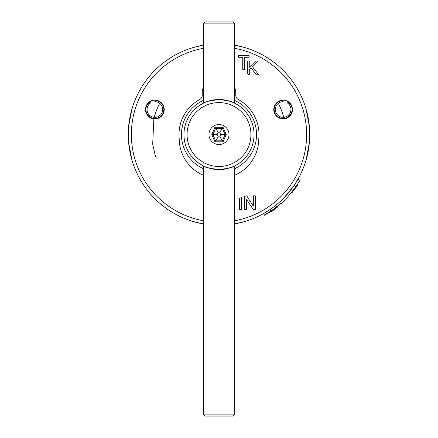 <?xml version="1.0" encoding="UTF-8"?>
<svg xmlns="http://www.w3.org/2000/svg" width="438" height="438" viewBox="0 0 438 438"><rect width="100%" height="100%" fill="white"/><g stroke="black" fill="none" stroke-linecap="round" stroke-linejoin="round"><path stroke-width="0.66" d="M234.62 175.255A39.798 39.798 0 0 0 258.798 138.649A40.011 40.011 0 0 0 238.19 99.431A4.692 4.692 0 0 1 235.748 95.314L235.748 91.066A4.692 4.692 0 0 0 234.62 88.016M203.38 88.016A4.692 4.692 0 0 0 202.252 91.066L202.252 95.314A4.692 4.692 0 0 1 199.81 99.431A40.011 40.011 0 0 0 179.202 138.649A39.798 39.798 0 0 0 203.38 175.255M203.38 23.904L205.384 21.9L232.616 21.9L234.62 23.904L203.38 23.904L203.38 103.171M234.62 414.096L232.616 416.1L205.384 416.1L203.38 414.096L234.62 414.096L234.62 165.914M208.986 134.543A10.014 10.014 0 0 1 219 124.529A10.014 10.014 0 0 1 229.014 134.543A10.014 10.014 0 0 1 219 144.556A10.014 10.014 0 0 1 208.986 134.543M214.938 141.803L211.822 134.543L214.938 127.283L223.062 127.283L226.178 134.543L223.062 141.803L214.938 141.803L215.595 140.801L222.405 140.801L223.062 141.803M214.938 127.283L215.595 128.285L212.912 134.543L211.822 134.543M217.204 134.543L212.912 134.543L215.595 140.801L218.195 136.859L219.805 136.859L220.796 134.543L219.805 132.227L218.195 132.227L217.204 134.543L218.195 136.859M219.805 136.859L222.405 140.801L225.088 134.543L226.178 134.543M220.796 134.543L225.088 134.543L222.405 128.285L223.062 127.283M219.805 132.227L222.405 128.285L215.595 128.285L218.195 132.227M157.198 118.172A8.968 8.968 0 0 0 154.877 100.543L154.877 100.127A9.39 9.39 0 0 1 157.302 118.578A9.39 9.39 0 0 1 150.179 101.381L150.393 101.747A8.968 8.968 0 0 0 157.198 118.172M150.393 101.747L150.962 102.738A7.824 7.824 0 0 0 149.845 115.506A7.824 7.824 0 0 0 162.224 112.188A7.824 7.824 0 0 0 154.877 101.687L154.877 100.543M280.802 118.172A8.968 8.968 0 0 0 287.607 101.747L287.821 101.381A9.39 9.39 0 0 1 280.698 118.578A9.39 9.39 0 0 1 283.123 100.127L283.123 100.543A8.968 8.968 0 0 0 280.802 118.172M283.123 100.543L283.123 101.687A7.824 7.824 0 0 0 275.776 112.188A7.824 7.824 0 0 0 288.155 115.506A7.824 7.824 0 0 0 287.038 102.738L287.607 101.747M203.38 168.685A37.548 37.548 0 0 1 203.38 100.401M234.62 100.401A37.548 37.548 0 0 1 234.62 168.685M235.102 103.417L235.425 103.587M219 99.497C229.003 100.795 234.478 102.158 235.425 103.587C234.467 102.153 228.992 100.795 219 99.497C208.997 100.795 203.522 102.158 202.575 103.587C203.517 102.158 208.992 100.795 219 99.497M183.955 134.543A35.045 35.045 0 0 1 219 99.497A35.045 35.045 0 0 1 254.045 134.543A35.045 35.045 0 0 1 219 169.588A35.045 35.045 0 0 1 183.955 134.543M219 169.588C229.003 168.291 234.478 166.927 235.425 165.498C234.483 166.927 229.008 168.291 219 169.588C208.997 168.291 203.522 166.927 202.575 165.498C203.533 166.933 209.008 168.296 219 169.588M187.059 134.543A31.941 31.941 0 0 1 219 102.602A31.941 31.941 0 0 1 250.941 134.543A31.941 31.941 0 0 1 219 166.484A31.941 31.941 0 0 1 187.059 134.543M281.957 111.608L283.753 117.307A67.003 67.003 0 0 0 278.305 103.352M234.62 45.158L244.656 47.507L234.62 45.158A90.743 90.743 0 0 1 234.62 223.927L244.656 221.579M154.247 117.307L154.877 115.106L154.247 117.307A67.003 67.003 0 0 1 159.695 103.352L158.852 105.021M241.305 197.73L239.542 198.321A67.003 67.003 0 0 0 241.486 197.664L241.486 209.638L239.542 209.638L239.542 198.321L241.486 197.664M156.24 158.008L154.948 154.214L152.687 144.14L153.858 118.84M154.904 115.013L156.24 111.077M283.687 198.179L294.007 185.641L298.086 179.098L300.008 180.27L295.803 186.911L287.87 196.739L288.237 197.084L285.85 199.558L281.42 203.708L281.092 203.331L271.051 210.968L270.104 209.523L264.114 213.273M264.371 213.125L265.461 212.49M265.505 212.463L267.985 210.924M309.628 129.982L309.743 134.543C309.863 148.301 305.959 160.494 306.036 160.198C305.959 160.483 309.858 148.351 309.743 134.543L309.743 134.712M309.726 136.163L309.628 139.103M309.392 142.454L306.036 160.198M309.392 126.631L306.036 108.887M306.6 110.891L307.919 116.464M309.173 124.43L309.316 125.794M309.737 133.957L309.737 134.362M242.652 222.148L237.078 223.462M203.38 45.158A90.743 90.743 0 0 0 203.38 223.927L193.344 221.579L203.38 223.927A90.743 90.743 0 0 1 203.38 45.158L193.344 47.507M195.348 46.943L200.922 45.623M128.608 126.631L131.964 108.887M128.257 134.543C128.137 120.784 132.041 108.591 131.964 108.887C132.041 108.602 128.142 120.74 128.257 134.543M128.608 142.454L131.964 160.198M131.4 158.195L130.081 152.621M128.827 144.655L128.684 143.292M128.263 135.128L128.263 134.729M244.672 57.258L244.672 69.461L242.729 69.461L242.729 57.258L238.305 57.258L238.305 55.664L249.096 55.664L249.096 57.258L244.672 57.258M154.877 100.127A9.39 9.39 0 0 0 150.179 101.381M249.271 70.025L249.271 74.767A67.003 67.003 0 0 0 247.328 73.819L247.328 61.002L249.271 61.002L249.271 67.359L255.628 61.002L258.294 61.002L252.529 66.768L258.644 74.799L256.252 74.799L251.292 67.999L249.271 70.025M287.821 101.381A9.39 9.39 0 0 0 283.123 100.127M244.672 209.638L244.672 196.438A67.003 67.003 0 0 0 246.063 195.841L246.731 195.841L253.339 206.134L253.339 195.841L255.283 195.841L255.283 209.638L253.23 209.638L246.616 199.345L246.616 209.638L244.672 209.638M282.198 112.281L282.072 111.92M202.898 165.668L202.575 165.498M271.051 210.968L264.3 215.025L263.528 213.607L264.453 215.25L270.618 211.521M277.55 206.435L280.922 203.566M281.42 203.708L285.461 199.947M288.237 197.084L287.87 196.739M299.816 180.1L298.086 179.098L294.161 185.767L283.616 198.25M297.123 185.553L297.484 184.989L297.221 184.82L297.522 184.88L297.101 184.612M297.544 185.23L291.905 192.879L291.516 192.561M275.781 207.656L277.478 206.347L277.796 206.747L277.478 206.347L277.796 206.747L276.099 208.05L277.15 207.245L276.077 208.061L275.781 207.656L273.082 209.616L273.372 210.026L274.013 209.572L273.723 209.161M274.013 209.572L271.007 211.62L270.733 211.204L272.25 210.185L272.529 210.601L271.686 211.171L273.372 210.026M271.845 210.459L272.124 210.875L272.529 210.601M271.007 211.62L272.124 210.875M276.082 208.055L277.791 206.741L277.484 206.353M271.253 211.488L273.849 209.709M277.347 207.097L274.949 208.915M270.936 211.132L271.21 211.554L275.113 208.816L271.199 211.538L277.648 206.884L277.331 206.484L277.654 206.895L277.342 206.501L277.648 206.889L275.628 208.444L277.654 206.889L274.736 209.118L277.654 206.895L271.221 211.565L271.034 211.083M277.807 206.758L275.146 208.795L277.807 206.758L277.495 206.364M275.962 208.187L275.661 207.787M275.113 208.816L274.818 208.417M271.221 211.565L277.659 206.895L277.358 206.512L277.681 206.922L271.259 211.609L270.98 211.193L271.27 211.62L271.215 211.028M277.648 206.889L277.342 206.495L277.67 206.906L274.588 209.26L277.676 206.911L271.248 211.598L277.681 206.922L277.38 206.539L277.692 206.933L271.275 211.631L277.687 206.928L277.385 206.55L277.703 206.939L271.292 211.653L271.012 211.231L271.292 211.647L277.703 206.939L277.385 206.544L277.697 206.933L271.286 211.642L271.095 211.16M272.978 210.366L274.084 209.588L272.978 210.366L272.693 209.955M277.347 206.506L277.676 206.911L271.21 211.554M271.494 211.444L274.599 209.271L274.303 208.866M274.599 209.271L271.938 211.154L277.697 206.933L272.682 210.662L277.687 206.928L277.369 206.528L277.687 206.922L273.931 209.742L271.242 211.592L270.952 211.16M271.231 211.576L277.665 206.9L277.353 206.512L277.697 206.933L273.033 210.432L272.748 210.021M270.996 211.215L271.275 211.631L273.033 210.432M271.467 211.412L271.188 210.996M274.571 209.244L271.91 211.121L277.024 207.404L274.571 209.244L274.281 208.838M276.997 207.382L271.199 211.538L276.997 207.382M277.331 206.49L277.643 206.878M274.467 209.265L271.012 211.631L270.739 211.215L271.012 211.631L274.467 209.265L274.177 208.86M275.026 208.981L272.556 210.755L275.026 208.981M271.965 211.193L274.051 209.725L271.965 211.193L271.686 210.777M274.976 208.926L272.496 210.689L274.976 208.926M271.62 210.694L271.899 211.111M271.68 210.771L271.96 211.182M234.62 220.752A87.611 87.611 0 0 0 234.62 48.333M203.38 48.333A87.611 87.611 0 0 0 203.38 220.752M295.803 186.911L294.161 185.767M297.583 179.952L298.273 179.268L300.008 180.27M277.353 206.506L277.665 206.9M274.084 209.588L273.794 209.183M274.139 209.649L273.843 209.244M203.38 165.914L203.38 414.096M234.62 23.904L234.62 103.171M264.3 215.025L263.528 213.607M285.072 200.336L285.85 199.558"/></g></svg>
